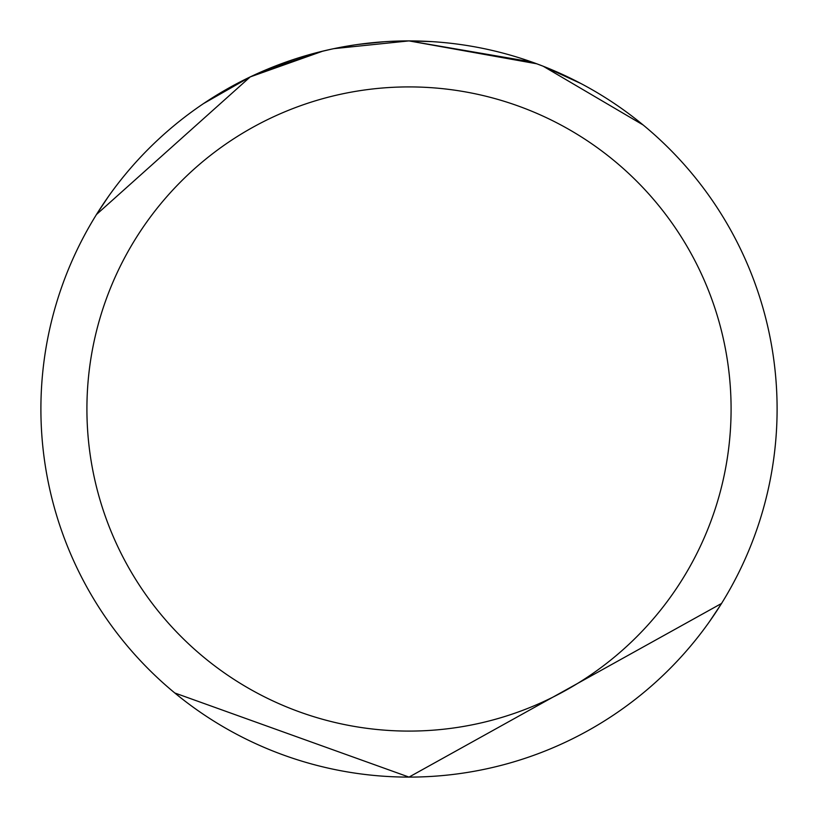 <?xml version="1.0" encoding="UTF-8"?>
<svg xmlns="http://www.w3.org/2000/svg" width="818" height="818" viewBox="0 0 818 818"><rect width="100%" height="100%" fill="white"/><g stroke="black" fill="none" stroke-linecap="round" stroke-linejoin="round"><path stroke-width="1.23" d="M536.812 63.804L409 40.9L432.364 41.646M493.97 50.849L496.904 51.554M531.608 61.923L409.01 40.91A368.1 368.1 0 0 1 777.1 409A368.1 368.1 0 0 1 409 777.1L721.619 603.418L709.482 621.619M643.193 125.011L543.162 66.217M534.839 63.078L543.264 66.258L581.128 83.63M409 86.912A322.087 322.087 0 0 1 731.087 409A322.087 322.087 0 0 1 409 731.087A322.087 322.087 0 0 1 86.912 409A322.087 322.087 0 0 1 409 86.912M331.167 49.223L318.856 52.107M203.968 103.334L250.236 76.902L322.752 51.166L264.102 70.614M358.253 44.417L384.45 41.718M392.487 41.268L408.99 40.9L333.795 48.661M339.194 47.587L354.163 45.01M355.37 44.826L359.327 44.264M400.564 40.992L409 40.9A368.1 368.1 0 0 0 40.9 409A368.1 368.1 0 0 0 409 777.1L174.807 692.989M250.236 76.892L96.381 214.582L108.518 196.381"/></g></svg>
